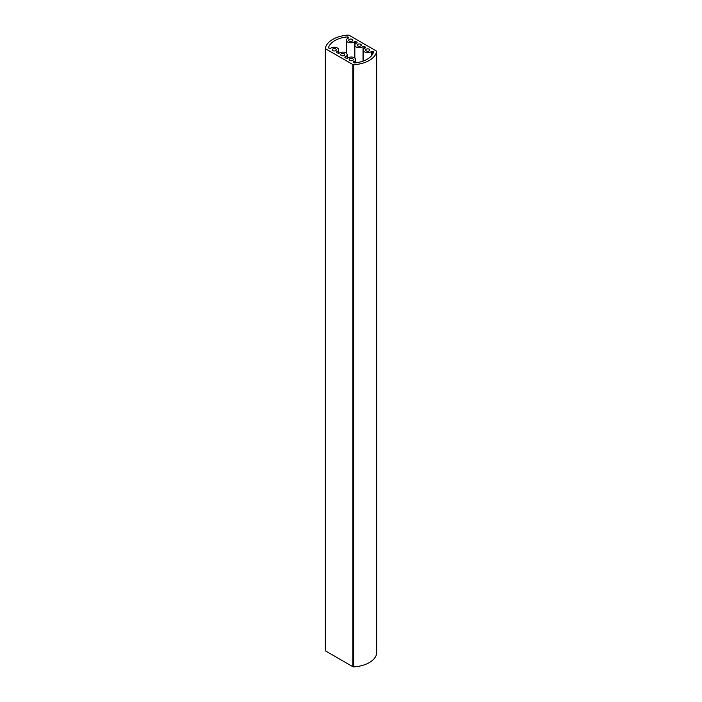 <?xml version="1.0" encoding="UTF-8"?>
<svg xmlns="http://www.w3.org/2000/svg" width="702" height="702" viewBox="0 0 702 702"><rect width="100%" height="100%" fill="white"/><g stroke="black" fill="none" stroke-linecap="round" stroke-linejoin="round"><path stroke-width="1.05" d="M335.705 48.929A2.062 1.193 0 0 0 333.459 48.675A2.062 1.193 0 0 0 332.186 49.772A2.062 1.193 0 0 0 332.783 50.614A2.062 1.193 0 0 0 335.038 50.877A2.062 1.193 0 0 0 336.311 49.772A2.062 1.193 0 0 0 335.705 48.929M352.211 39.4A2.062 1.193 0 0 0 349.965 39.145A2.062 1.193 0 0 0 348.683 40.242A2.062 1.193 0 0 0 349.289 41.085A2.062 1.193 0 0 0 351.544 41.348A2.062 1.193 0 0 0 352.816 40.242A2.062 1.193 0 0 0 352.211 39.4M360.714 44.305A2.062 1.193 0 0 0 358.459 44.05A2.062 1.193 0 0 0 357.186 45.147A2.062 1.193 0 0 0 357.792 45.999A2.062 1.193 0 0 0 360.047 46.253A2.062 1.193 0 0 0 361.319 45.147A2.062 1.193 0 0 0 360.714 44.305M344.208 53.835A2.062 1.193 0 0 0 341.953 53.58A2.062 1.193 0 0 0 340.681 54.677A2.062 1.193 0 0 0 341.286 55.519A2.062 1.193 0 0 0 343.541 55.783A2.062 1.193 0 0 0 344.814 54.677A2.062 1.193 0 0 0 344.208 53.835M352.711 58.749A2.062 1.193 0 0 0 350.456 58.485A2.062 1.193 0 0 0 349.184 59.591A2.062 1.193 0 0 0 349.789 60.433A2.062 1.193 0 0 0 352.035 60.688A2.062 1.193 0 0 0 353.317 59.591A2.062 1.193 0 0 0 352.711 58.749M369.217 49.219A2.062 1.193 0 0 0 366.962 48.956A2.062 1.193 0 0 0 365.689 50.061A2.062 1.193 0 0 0 366.295 50.904A2.062 1.193 0 0 0 368.541 51.158A2.062 1.193 0 0 0 369.814 50.061A2.062 1.193 0 0 0 369.217 49.219M348.604 37.996L348.604 37.39L348.464 38.057A4.423 2.554 0 0 0 346.323 40.242A4.423 2.554 0 0 0 347.622 42.05A4.423 2.554 0 0 0 354.536 41.567L355.695 41.488L355.695 43.638M357.107 42.901L357.107 42.295L356.967 42.962A4.423 2.554 0 0 0 354.826 45.147A4.423 2.554 0 0 0 356.125 46.955A4.423 2.554 0 0 0 363.039 46.472L364.189 46.393L364.189 48.543M365.602 47.806L365.602 47.209L365.461 47.876A4.423 2.554 0 0 0 363.329 50.061A4.423 2.554 0 0 0 364.628 51.869A4.423 2.554 0 0 0 371.542 51.378L372.692 51.299L372.692 54.089M338.671 53.519L338.671 49.772A4.423 2.554 0 0 1 336.539 51.957L336.398 52.624L338.961 53.361A4.423 2.554 0 0 1 343.936 52.22A4.423 2.554 0 0 1 347.174 54.677A4.423 2.554 0 0 1 345.033 56.871L345.033 57.617M345.033 56.871L344.893 57.529L346.305 58.345L347.464 58.266A4.423 2.554 0 0 1 352.439 57.125A4.423 2.554 0 0 1 355.677 59.591A4.423 2.554 0 0 1 353.536 61.776L353.536 62.522M353.536 61.776L353.396 62.443L354.703 62.943A22.859 13.198 0 0 0 373.561 52.053L372.692 51.299M348.604 37.39L347.938 37.013L347.938 38.268M357.107 42.295L355.695 41.488M365.602 47.209L364.189 46.393M338.671 49.772A4.423 2.554 0 0 0 335.433 47.315A4.423 2.554 0 0 0 330.458 48.456L328.439 47.92M347.297 38.645L347.297 36.89A22.859 13.198 0 0 0 328.439 47.78M347.297 36.89L347.938 37.013M376.342 51L349.122 35.284A1.106 0.641 0 0 0 348.218 35.1A25.816 14.9 0 0 0 325.342 48.315A1.106 0.641 0 0 0 325.333 48.377A1.106 0.641 0 0 0 325.658 48.833L352.878 64.549A1.106 0.641 0 0 0 353.782 64.733A25.816 14.9 0 0 0 376.658 51.518A1.106 0.641 0 0 0 376.667 51.448A1.106 0.641 0 0 0 376.342 51M376.658 653.553A1.106 0.641 180 0 1 376.667 653.623A1.106 0.641 180 0 1 376.658 653.685L376.658 51.518M353.782 64.733L353.782 666.9A25.816 14.9 0 0 0 376.658 653.685M353.782 666.9A1.106 0.641 180 0 1 352.878 666.716L352.878 64.549M325.658 48.833L325.658 651L352.878 666.716M325.658 651A1.106 0.641 180 0 1 325.333 650.552A1.106 0.641 180 0 1 325.342 650.482L325.342 48.447M373.359 52.685L373.359 51.685M371.542 55.712L371.542 51.378M363.039 61.135L363.039 46.472M354.536 57.88L354.536 41.567M336.539 51.957L336.539 52.703M346.323 53.176L346.323 40.242M354.826 58.09L354.826 45.147M363.329 61.03L363.329 50.061M376.667 51.448L376.667 653.623M325.333 48.377L325.333 650.552M355.677 62.838L355.677 59.591M347.174 58.424L347.174 54.677"/></g></svg>
